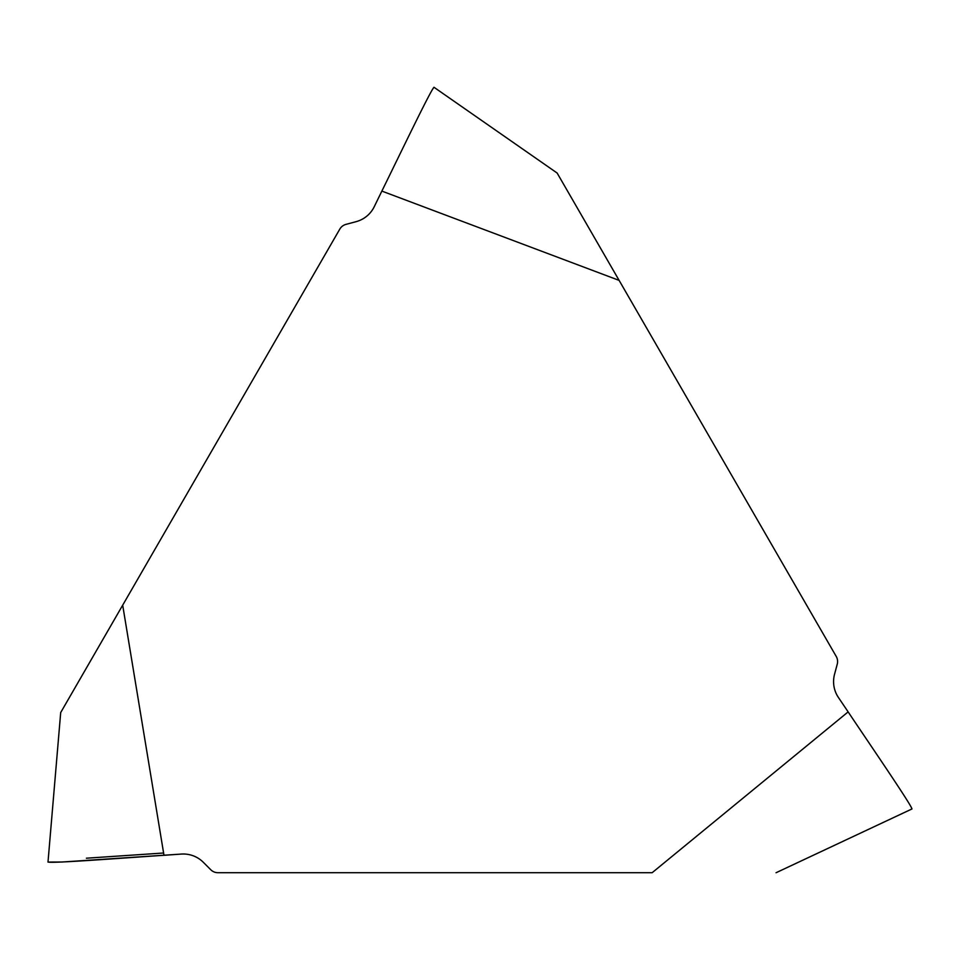 <?xml version="1.0" encoding="UTF-8"?>
<svg xmlns="http://www.w3.org/2000/svg" width="960" height="960" viewBox="0 0 960 960"><rect width="100%" height="100%" fill="white"/><g stroke="black" fill="none" stroke-linecap="round" stroke-linejoin="round"><path stroke-width="1.44" d="M652.164 872.7L217.944 872.7A10.152 10.092 180 0 1 210.744 869.724L203.304 862.284A28.344 28.26 153.5 0 0 181.32 854.076L163.98 855.288L122.688 605.172L60.72 712.512L339.804 229.116A10.152 10.092 -60 0 1 345.972 224.376L356.148 221.652A28.344 28.26 -86.5 0 0 374.244 206.712L381.864 191.088L619.116 280.392L557.148 173.052L836.232 656.448A10.152 10.092 60 0 1 837.252 664.164L834.528 674.34A28.344 28.26 33.5 0 0 838.416 697.476L848.136 711.888L652.164 872.7M163.98 855.288C124.248 857.916 50.196 863.64 48.096 861.996M848.136 711.888C870.276 744.984 912.252 806.244 911.88 808.896M381.864 191.088C399.456 155.376 431.532 88.38 434.004 87.384M163.644 853.008L86.4 858.204M60.708 712.44L48 862.08L61.896 862.032L181.32 854.076M776.052 872.736L912 808.932M557.208 173.088L433.98 87.264"/></g></svg>
